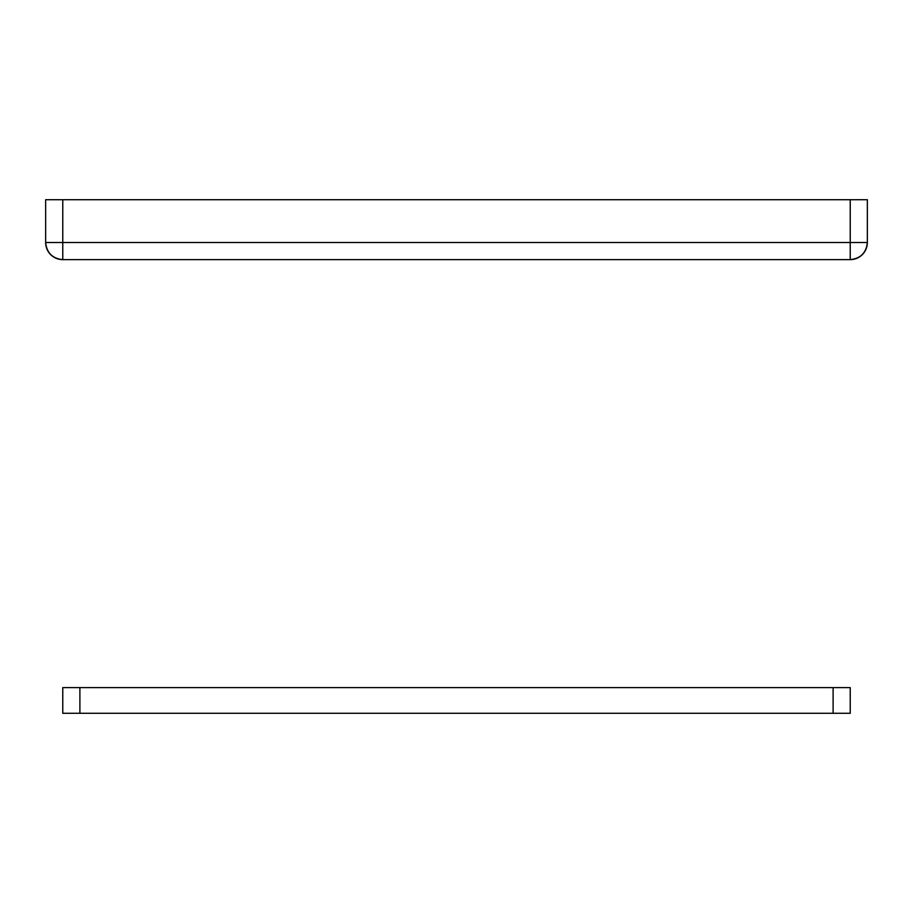 <?xml version="1.0" encoding="UTF-8"?>
<svg xmlns="http://www.w3.org/2000/svg" width="913" height="913" viewBox="0 0 913 913"><rect width="100%" height="100%" fill="white"/><g stroke="black" fill="none" stroke-linecap="round" stroke-linejoin="round"><path stroke-width="1.37" d="M45.65 199.719L867.35 199.719L850.231 199.719L850.231 242.516L62.769 242.516L62.769 199.719L850.231 199.719L850.231 242.516L867.35 242.516L867.35 199.719L867.35 242.516L850.231 242.516L850.231 259.634C860.56 258.55 866.266 252.844 867.35 242.516A17.119 17.119 0 0 1 850.231 259.634L850.231 242.516L62.769 242.516L62.769 199.719L45.65 199.719L45.65 242.516L62.769 242.516L62.769 259.634L850.231 259.634L62.769 259.634L62.769 242.516L45.65 242.516C46.734 252.844 52.44 258.55 62.769 259.634A17.119 17.119 0 0 1 45.65 242.516L45.65 199.719M62.769 713.281L62.769 687.603L79.888 687.603L79.888 713.281L833.113 713.281L833.113 687.603L79.888 687.603L850.231 687.603L850.231 713.281L850.231 687.603L833.113 687.603L833.113 713.281L850.231 713.281L79.888 713.281L79.888 687.603L62.769 687.603L62.769 713.281L79.888 713.281L62.769 713.281"/></g></svg>
